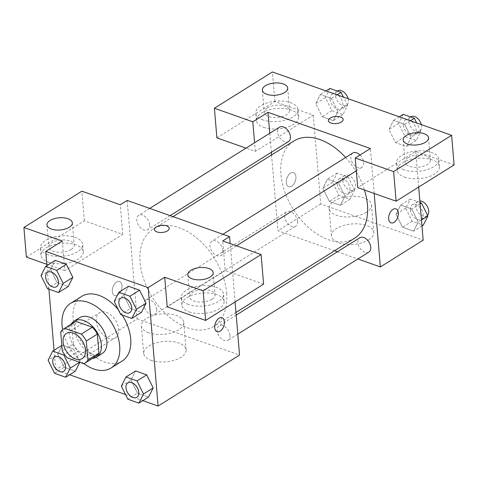 <?xml version="1.0" encoding="UTF-8"?>
<svg xmlns="http://www.w3.org/2000/svg" width="478" height="478" viewBox="0 0 478 478"><rect width="100%" height="100%" fill="white"/><g stroke="black" fill="none" stroke-linecap="round" stroke-linejoin="round"><path stroke-width="0.36" stroke-dasharray="2.39 1.79" d="M96.239 321.312A14.836 9.494 58 0 1 99.573 312.696A14.836 9.494 58 0 1 115.485 320.236A14.836 9.494 58 0 1 115.312 337.844A14.836 9.494 58 0 1 103.583 335.245A14.836 9.494 58 0 1 96.239 321.312M60.712 331.989L71.754 325.076L73.349 344.064L62.307 350.977M71.754 325.076A20.142 12.888 58 0 1 74.67 322.023M96.036 356.17A20.142 12.888 58 0 1 94.805 356.803L83.764 363.71M73.349 344.064A20.142 12.888 58 0 0 78.386 350.995L94.805 356.803M71.097 324.263A21.193 13.557 -122 0 0 73.863 346.287A21.193 13.557 -122 0 0 92.463 358.404M102.119 353.601A21.193 13.557 58 0 1 85.365 349.884A21.193 13.557 58 0 1 74.873 329.981A21.193 13.557 58 0 1 79.635 317.679M78.386 350.995L67.344 357.908M83.913 363.65A38.144 24.408 58 0 1 62.642 329.659M122.159 361.063A38.144 24.408 58 0 1 92.003 354.371A38.144 24.408 58 0 1 73.116 318.545A38.144 24.408 58 0 1 81.684 296.396M118.419 309.911A38.144 24.408 58 0 1 122.129 315.026M46.934 265.607L48.911 289.142M54.044 350.284L55.687 369.841L69.615 374.77M125.493 394.517L142.844 400.654M41 275.579L50.662 269.526L55.275 260.385L50.662 269.526L57.139 282.594L68.229 286.507L57.139 282.594L47.477 288.64M114.23 301.457L123.892 295.41L128.504 286.268L123.892 295.41L130.369 308.471L141.452 312.391L130.369 308.471L120.701 314.524M121.34 386.14L131.002 380.088L135.615 370.946L131.002 380.088L137.479 393.149L148.562 397.069L137.479 393.149L127.817 399.202M79.623 362.246L79.951 362.043L73.475 348.982L62.385 345.062L57.772 354.204L64.249 367.271L75.339 371.185L64.249 367.271L54.588 373.318M263.593 284.141L225.186 270.566L222.7 240.96M225.186 270.566L167.204 306.852M235.092 301.982L230.187 243.607M222.037 317.733L222.031 317.733A7.415 4.439 109.5 0 0 215.375 323.248A7.415 4.439 109.5 0 0 217.09 331.72L217.09 331.72M189.169 311.913A21.193 10.211 -4.8 0 0 212.16 311.901A21.193 10.211 -4.8 0 0 224.092 301.499A21.193 10.211 -4.8 0 0 202.122 293.098A21.193 10.211 -4.8 0 0 181.861 305.048A21.193 10.211 -4.8 0 0 189.169 311.913M188.547 304.51A21.193 10.211 175.2 0 1 181.24 297.645A21.193 10.211 175.2 0 1 201.501 285.701A21.193 10.211 175.2 0 1 223.471 294.095A21.193 10.211 175.2 0 1 211.539 304.498A21.193 10.211 175.2 0 1 188.547 304.51M211.957 299.264A12.715 6.124 -4.8 0 0 215.022 294.807A12.715 6.124 -4.8 0 0 206.532 289.805A12.715 6.124 -4.8 0 0 192.754 292.476A12.715 6.124 -4.8 0 0 189.682 296.934A12.715 6.124 -4.8 0 0 198.179 301.941A12.715 6.124 -4.8 0 0 211.957 299.264M151.024 360.322A21.259 10.241 -4.8 0 0 174.088 360.31A21.259 10.241 -4.8 0 0 186.056 349.878A21.259 10.241 -4.8 0 0 164.014 341.453A21.259 10.241 -4.8 0 0 143.687 353.433A21.259 10.241 -4.8 0 0 151.024 360.322M127.19 200.437L137.132 318.868L55.687 369.841M137.132 318.868L239.55 355.07M148.712 332.79A21.259 10.241 175.2 0 1 141.374 325.9A21.259 10.241 175.2 0 1 161.701 313.915A21.259 10.241 175.2 0 1 183.743 322.345A21.259 10.241 175.2 0 1 171.775 332.778A21.259 10.241 175.2 0 1 148.712 332.79M116.608 282.05A7.415 4.439 109.5 0 0 112.396 289.339A7.415 4.439 109.5 0 0 114.678 295.518A7.415 4.439 109.5 0 0 121.334 290.009A7.415 4.439 109.5 0 0 119.62 281.536A7.415 4.439 109.5 0 0 116.608 282.05A7.415 4.439 -70.5 0 1 119.625 281.536A7.415 4.439 -70.5 0 1 121.34 290.009A7.415 4.439 -70.5 0 1 114.684 295.524A7.415 4.439 -70.5 0 1 112.402 289.339A7.415 4.439 -70.5 0 1 116.608 282.05M26.386 257.08L84.367 220.788L122.774 234.363L64.793 270.656L62.307 241.043M122.774 234.363L120.289 204.757M48.35 262.135A21.193 10.211 -4.8 0 0 71.342 262.123A21.193 10.211 -4.8 0 0 83.274 251.727A21.193 10.211 -4.8 0 0 61.303 243.326A21.193 10.211 -4.8 0 0 41.036 255.27A21.193 10.211 -4.8 0 0 48.35 262.135M64.793 270.656L46.82 264.298M47.728 254.738A21.193 10.211 175.2 0 1 40.415 247.867A21.193 10.211 175.2 0 1 60.676 235.923A21.193 10.211 175.2 0 1 82.652 244.324A21.193 10.211 175.2 0 1 70.72 254.72A21.193 10.211 175.2 0 1 47.728 254.738M71.132 249.492A12.715 6.124 -4.8 0 0 74.204 245.029A12.715 6.124 -4.8 0 0 65.713 240.028A12.715 6.124 -4.8 0 0 51.935 242.704A12.715 6.124 -4.8 0 0 48.864 247.162A12.715 6.124 -4.8 0 0 57.354 252.163A12.715 6.124 -4.8 0 0 71.132 249.492M84.367 220.788L81.881 191.182M154.442 229.53L154.442 229.536A7.415 3.573 -4.8 0 0 154.442 229.536A7.415 3.573 -4.8 0 0 162.132 232.475A7.415 3.573 -4.8 0 0 169.224 228.293A7.415 3.573 -4.8 0 0 169.224 228.287L169.224 228.293M156.712 309.415A8.479 5.425 58 0 1 154.806 314.339A8.479 5.425 58 0 1 145.712 310.031A8.479 5.425 58 0 1 145.814 299.969A8.479 5.425 58 0 1 152.512 301.451A8.479 5.425 58 0 1 156.712 309.415M222.826 250.621A8.479 5.425 58 0 1 220.926 255.545A8.479 5.425 58 0 1 214.222 254.057A8.479 5.425 58 0 1 210.027 246.092A8.479 5.425 58 0 1 211.927 241.169A8.479 5.425 58 0 1 218.631 242.657A8.479 5.425 58 0 1 222.826 250.621M149.602 224.738A8.479 5.425 58 0 1 147.696 229.661A8.479 5.425 58 0 1 140.998 228.173A8.479 5.425 58 0 1 136.798 220.209A8.479 5.425 58 0 1 138.704 215.291A8.479 5.425 58 0 1 145.402 216.773A8.479 5.425 58 0 1 149.602 224.738M229.936 335.299A8.479 5.425 58 0 1 228.036 340.222A8.479 5.425 58 0 1 221.332 338.735A8.479 5.425 58 0 1 217.137 330.77A8.479 5.425 58 0 1 219.044 325.847A8.479 5.425 58 0 1 225.741 327.334A8.479 5.425 58 0 1 229.936 335.299M226.638 293.05A57.3 36.663 58 0 1 213.768 326.325A57.3 36.663 58 0 1 168.471 316.275A57.3 36.663 58 0 1 140.096 262.458A57.3 36.663 58 0 1 152.972 229.183A57.3 36.663 58 0 1 198.268 239.233A57.3 36.663 58 0 1 226.638 293.05M354.574 238.205A57.3 36.663 58 0 1 309.278 228.155A57.3 36.663 58 0 1 280.909 174.333A57.3 36.663 58 0 1 293.779 141.058M345.63 157.495A57.3 36.663 58 0 1 355.829 171.112M356.409 172.068A57.3 36.663 58 0 1 364.451 190.005M297.519 221.29A8.479 5.425 -122 0 0 293.325 213.331A8.479 5.425 -122 0 0 286.621 211.844A8.479 5.425 -122 0 0 286.519 221.906A8.479 5.425 -122 0 0 295.619 226.214A8.479 5.425 -122 0 0 297.519 221.29M359.988 155.039A8.479 5.425 58 0 1 361.732 167.419A8.479 5.425 58 0 1 355.035 165.932A8.479 5.425 58 0 1 350.834 157.967A8.479 5.425 58 0 1 352.74 153.05M288.509 141.536A8.479 5.425 58 0 1 281.805 140.048A8.479 5.425 58 0 1 277.61 132.089A8.479 5.425 58 0 1 279.511 127.166M368.843 252.097A8.479 5.425 58 0 1 362.145 250.609A8.479 5.425 58 0 1 357.944 242.651A8.479 5.425 58 0 1 359.85 237.727M269.759 133.266L271.355 152.267M271.576 154.95L277.945 230.743L334.534 250.747M337.414 251.769L357.837 258.986M374.184 193.447L370.414 148.515M328.38 120.665L328.38 120.671A7.415 3.573 -4.8 0 0 336.07 123.611A7.415 3.573 -4.8 0 0 343.162 119.434A7.415 3.573 -4.8 0 0 343.162 119.428L343.162 119.434M408.11 157.698A12.715 6.124 -4.8 0 0 405.039 162.156A12.715 6.124 -4.8 0 0 413.53 167.163A12.715 6.124 -4.8 0 0 427.314 164.486A12.715 6.124 -4.8 0 0 430.379 160.028A12.715 6.124 -4.8 0 0 421.889 155.027A12.715 6.124 -4.8 0 0 408.11 157.698M403.904 169.732A21.193 10.211 175.2 0 1 396.591 162.867A21.193 10.211 175.2 0 1 416.858 150.923A21.193 10.211 175.2 0 1 438.828 159.317A21.193 10.211 175.2 0 1 426.896 169.72A21.193 10.211 175.2 0 1 403.904 169.732M404.525 177.135A21.193 10.211 -4.8 0 0 427.517 177.123A21.193 10.211 -4.8 0 0 439.449 166.72A21.193 10.211 -4.8 0 0 417.479 158.32A21.193 10.211 -4.8 0 0 397.212 170.27A21.193 10.211 -4.8 0 0 404.525 177.135M267.286 107.926A12.715 6.124 -4.8 0 0 264.22 112.384A12.715 6.124 -4.8 0 0 277.401 117.421A12.715 6.124 -4.8 0 0 289.56 110.251A12.715 6.124 -4.8 0 0 281.064 105.25A12.715 6.124 -4.8 0 0 267.286 107.926M263.085 119.96A21.193 10.211 175.2 0 1 255.772 113.089A21.193 10.211 175.2 0 1 276.033 101.145A21.193 10.211 175.2 0 1 298.003 109.546A21.193 10.211 175.2 0 1 286.077 119.942A21.193 10.211 175.2 0 1 263.085 119.96M263.707 127.357A21.193 10.211 -4.8 0 0 286.698 127.345A21.193 10.211 -4.8 0 0 298.625 116.949A21.193 10.211 -4.8 0 0 276.654 108.548A21.193 10.211 -4.8 0 0 256.393 120.492A21.193 10.211 -4.8 0 0 263.707 127.357M216.893 137.849L274.874 101.563L313.281 115.138L255.3 151.424L245.997 148.138M274.874 101.563L272.388 71.957M255.3 151.424L254.571 142.773M454.1 164.916L415.693 151.341L357.711 187.627M403.217 114.338L398.61 123.485L405.081 136.547L416.171 140.466L420.783 131.319L411.116 137.371L404.645 124.304L393.555 120.39L388.943 129.532L395.431 142.587L406.509 146.513L411.134 137.383M398.61 123.485L388.943 129.532L395.42 142.593L406.509 146.513L411.116 137.371L404.633 124.31M410.363 120.725L404.645 124.304L393.555 120.39L388.931 129.52M421.465 220.023L418.226 222.049L411.743 208.988M420.096 203.765L411.755 208.982L400.666 205.068L396.053 214.21L402.53 227.271L413.619 231.191L418.226 222.049L411.755 208.982L400.666 205.068L396.041 214.198L402.542 227.265L413.619 231.191L418.244 222.061M354.664 190.119L348.187 177.051L337.104 173.138L332.491 182.279L338.968 195.341L350.051 199.26L354.664 190.119L345.002 196.165L338.514 183.104L327.436 179.184L322.817 188.314M332.491 182.279L322.829 188.326L329.306 201.387L340.39 205.307L345.002 196.165L338.526 183.104L327.436 179.184L322.829 188.326L329.318 201.381L340.39 205.307L345.014 196.177M329.993 88.454L325.381 97.602L331.857 110.663L342.941 114.583L347.554 105.435L337.892 111.488L331.415 98.42L320.326 94.507L315.719 103.648L322.202 116.704M325.381 97.602L315.719 103.648L322.19 116.71L333.28 120.629L337.904 111.499M331.857 110.663L322.19 116.71L333.28 120.629L337.892 111.488L331.403 98.426M337.133 94.841L331.415 98.42L320.326 94.507L315.701 103.636M418.692 187.071L415.693 151.341M313.281 115.138L320.738 203.963L423.155 240.165M368.669 239.831A21.259 10.241 -4.8 0 0 373.802 232.38A21.259 10.241 -4.8 0 0 351.76 223.955A21.259 10.241 -4.8 0 0 331.433 235.935A21.259 10.241 -4.8 0 0 345.636 244.306A21.259 10.241 -4.8 0 0 368.669 239.831M320.738 203.963L277.945 230.743M366.363 212.298A21.259 10.241 175.2 0 1 343.324 216.767A21.259 10.241 175.2 0 1 329.121 208.402A21.259 10.241 175.2 0 1 349.448 196.416A21.259 10.241 175.2 0 1 371.49 204.847A21.259 10.241 175.2 0 1 366.363 212.298M290.546 173.191A7.415 4.439 109.5 0 0 286.334 180.481A7.415 4.439 109.5 0 0 288.616 186.659A7.415 4.439 109.5 0 0 295.279 181.15A7.415 4.439 109.5 0 0 293.564 172.672A7.415 4.439 109.5 0 0 290.546 173.191M290.552 173.191A7.415 4.439 -70.5 0 1 293.564 172.678A7.415 4.439 -70.5 0 1 295.285 181.15A7.415 4.439 -70.5 0 1 288.622 186.659A7.415 4.439 -70.5 0 1 286.34 180.481A7.415 4.439 -70.5 0 1 290.552 173.191M395.975 208.874L395.969 208.874A7.415 4.439 109.5 0 0 395.969 208.874A7.415 4.439 109.5 0 0 389.313 214.383A7.415 4.439 109.5 0 0 391.028 222.856A7.415 4.439 109.5 0 0 391.028 222.862L391.028 222.856M337.175 183.934A8.479 5.425 58 0 1 339.081 179.011A8.479 5.425 58 0 1 348.175 183.319A8.479 5.425 58 0 1 348.074 193.381A8.479 5.425 58 0 1 341.376 191.893A8.479 5.425 58 0 1 337.175 183.934M348.187 177.051L338.526 183.104M337.104 173.138L327.436 179.184M338.968 195.341L329.306 201.387M350.051 199.26L340.39 205.307M342.696 180.481A8.479 5.425 58 0 1 344.602 175.557A8.479 5.425 58 0 1 353.696 179.865A8.479 5.425 58 0 1 353.595 189.927A8.479 5.425 58 0 1 346.897 188.44A8.479 5.425 58 0 1 342.696 180.481M419.983 202.433L410.327 199.015L405.72 208.163L412.191 221.224L423.281 225.144M410.405 209.818A8.479 5.425 58 0 1 412.311 204.895A8.479 5.425 58 0 1 421.405 209.203A8.479 5.425 58 0 1 421.303 219.265A8.479 5.425 58 0 1 414.599 217.777A8.479 5.425 58 0 1 410.405 209.818M410.327 199.015L400.666 205.068M405.72 208.163L396.053 214.21M412.191 221.224L402.53 227.271M421.96 225.969L413.619 231.191M427.517 215.243A8.479 5.425 58 0 1 426.824 215.811A8.479 5.425 58 0 1 420.12 214.323A8.479 5.425 58 0 1 415.926 206.365A8.479 5.425 58 0 1 417.832 201.441A8.479 5.425 58 0 1 419.857 200.885M347.554 105.435L343.401 97.058M330.065 99.257A8.479 5.425 58 0 1 331.971 94.333A8.479 5.425 58 0 1 341.065 98.641A8.479 5.425 58 0 1 340.963 108.703A8.479 5.425 58 0 1 334.265 107.215A8.479 5.425 58 0 1 330.065 99.257M326.05 90.922L320.326 94.507M342.941 114.583L333.28 120.629M348.115 98.725A8.479 5.425 58 0 1 346.484 105.25A8.479 5.425 58 0 1 339.786 103.762A8.479 5.425 58 0 1 335.586 95.803A8.479 5.425 58 0 1 337.492 90.88M420.783 131.319L416.625 122.942M403.295 125.14A8.479 5.425 58 0 1 405.195 120.217A8.479 5.425 58 0 1 414.295 124.525A8.479 5.425 58 0 1 414.193 134.587A8.479 5.425 58 0 1 407.489 133.099A8.479 5.425 58 0 1 403.295 125.14M399.273 116.805L393.555 120.39M405.081 136.547L395.42 142.593M416.171 140.466L406.509 146.513M421.345 124.609A8.479 5.425 58 0 1 419.714 131.133A8.479 5.425 58 0 1 413.01 129.646A8.479 5.425 58 0 1 408.815 121.681A8.479 5.425 58 0 1 410.721 116.763M63.676 371.37A8.479 5.425 58 0 1 56.978 369.858A8.479 5.425 58 0 1 52.795 361.912A8.479 5.425 58 0 1 54.677 357M79.951 362.043L73.475 348.982L64.548 354.568M73.475 348.982L62.385 345.062L61.835 345.409M62.385 345.062L57.772 354.204L48.111 360.257M57.772 354.204L64.249 367.271M136.899 397.254A8.479 5.425 58 0 1 130.207 395.742A8.479 5.425 58 0 1 126.025 387.795A8.479 5.425 58 0 1 127.907 382.884M131.002 380.088L137.479 393.149M56.565 286.692A8.479 5.425 58 0 1 49.867 285.181A8.479 5.425 58 0 1 45.685 277.234A8.479 5.425 58 0 1 47.567 272.323M50.662 269.526L57.139 282.594M129.789 312.576A8.479 5.425 58 0 1 123.097 311.064A8.479 5.425 58 0 1 118.914 303.118A8.479 5.425 58 0 1 120.797 298.206M123.892 295.41L130.369 308.471M82.18 358.584L115.312 337.844M66.442 333.435L99.573 312.696M224.092 301.499L223.471 294.095M181.861 305.048L181.24 297.645M187.818 274.731L189.682 296.934M213.158 272.603L215.022 294.807M186.056 349.878L183.743 322.345M143.687 353.433L141.374 325.9M83.274 251.727L82.652 244.324M41.036 255.27L40.415 247.867M46.999 224.953L48.864 247.162M72.339 222.826L74.204 245.029M173.012 216.636L152.972 229.183M235.971 312.433L213.768 326.325M154.806 314.339L295.619 226.214M145.814 299.969L286.621 211.844M222.939 234.28L211.927 241.169M361.732 167.419L356.301 170.819M236.455 245.823L220.926 255.545M149.71 208.402L138.704 215.291M170.132 215.62L147.696 229.661M236.192 315.116L219.044 325.847M237.787 334.116L228.036 340.222M403.175 139.952L405.039 162.156M428.515 137.825L430.379 160.028M439.449 166.72L438.828 159.317M397.212 170.27L396.591 162.867M262.356 90.175L264.22 112.384M287.696 88.048L289.56 110.251M298.625 116.949L298.003 109.546M256.393 120.492L255.772 113.089M373.802 232.38L371.49 204.847M331.433 235.935L329.121 208.402M344.602 175.557L339.081 179.011M353.595 189.927L348.074 193.381M417.832 201.441L412.311 204.895M426.824 215.811L421.303 219.265M337.259 91.023L331.971 94.333M346.484 105.25L340.963 108.703M410.483 116.907L405.195 120.217M419.714 131.133L414.193 134.587"/><path stroke-width="0.72" d="M63.108 342.045A14.836 9.494 58 0 1 66.442 333.435A14.836 9.494 58 0 1 82.353 340.969A14.836 9.494 58 0 1 82.18 358.584A14.836 9.494 58 0 1 70.451 355.979A14.836 9.494 58 0 1 63.108 342.045M67.344 357.908L83.764 363.71A20.142 12.888 58 0 0 84.994 363.077A20.142 12.888 58 0 0 87.91 360.03L86.315 341.035A20.142 12.888 58 0 0 81.278 334.104L64.859 328.302A20.142 12.888 58 0 0 63.628 328.936A20.142 12.888 58 0 0 60.712 331.989L62.307 350.977A20.142 12.888 58 0 0 67.344 357.908M81.278 334.104L92.32 327.191L75.9 321.389L64.859 328.302M63.628 328.936L74.67 322.023A20.142 12.888 58 0 1 75.9 321.389M92.32 327.191A20.142 12.888 58 0 1 97.357 334.128L86.315 341.035M84.994 363.077L96.036 356.17A20.142 12.888 58 0 0 98.952 353.117L97.357 334.128M92.463 358.404A21.193 13.557 -122 0 0 96.598 357.06A21.193 13.557 -122 0 0 99.932 338.281A21.193 13.557 -122 0 0 83.799 320.589A21.193 13.557 -122 0 0 74.114 321.132A21.193 13.557 -122 0 0 71.097 324.263M74.114 321.132L79.635 317.679A21.193 13.557 58 0 1 89.32 317.135A21.193 13.557 58 0 1 105.453 334.827A21.193 13.557 58 0 1 102.119 353.601L96.598 357.06M98.952 353.117L87.91 360.03M62.642 329.659A38.144 24.408 58 0 1 62.074 325.458A38.144 24.408 58 0 1 70.642 303.303A38.144 24.408 58 0 1 111.565 322.692A38.144 24.408 58 0 1 111.111 367.976A38.144 24.408 58 0 1 83.913 363.65M70.642 303.303L81.684 296.396A38.144 24.408 58 0 1 118.419 309.911M122.129 315.026A38.144 24.408 58 0 1 122.159 361.063L111.111 367.976M142.844 400.654L158.099 406.043L148.156 287.613L45.739 251.41L46.934 265.607M48.911 289.142L54.044 350.284M69.615 374.77L125.493 394.517M58.561 292.56L68.229 286.507L72.835 277.365L66.364 264.304L55.275 260.385L45.613 266.431L41 275.579L47.477 288.64L58.561 292.56L63.174 283.412L56.697 270.351L45.613 266.431M131.791 318.438L141.452 312.391L146.065 303.249L139.588 290.188L128.504 286.268L118.837 292.315L114.23 301.457L120.701 314.524L131.791 318.438L136.403 309.296L129.926 296.235L118.837 292.315M138.901 403.121L148.562 397.069L153.175 387.927L146.698 374.866L135.615 370.946L125.947 376.993L121.34 386.14L127.817 399.202L138.901 403.121L143.514 393.974L137.037 380.912L125.947 376.993M75.339 371.185L79.814 362.318L75.339 371.185L65.677 377.238L70.284 368.09L63.807 355.029L52.723 351.109L48.111 360.257L54.588 373.318L65.677 377.238M220.107 331.206A7.415 4.439 -70.5 0 1 217.09 331.72A7.415 4.439 -70.5 0 1 215.375 323.248A7.415 4.439 -70.5 0 1 222.037 317.733A7.415 4.439 -70.5 0 1 224.319 323.911A7.415 4.439 -70.5 0 1 220.107 331.206M205.612 320.427L203.126 290.821L261.108 254.535L263.593 284.141L205.612 320.427L167.204 306.852L164.719 277.246L148.156 287.613M235.092 301.982L239.55 355.07L158.099 406.043M230.187 243.607L229.601 236.64L222.7 240.96L261.108 254.535M217.09 331.72A7.415 4.439 109.5 0 0 220.101 331.2A7.415 4.439 109.5 0 0 224.313 323.911A7.415 4.439 109.5 0 0 222.031 317.733M190.889 270.273A12.715 6.124 -4.8 0 0 187.818 274.731A12.715 6.124 -4.8 0 0 201.005 279.767A12.715 6.124 -4.8 0 0 213.158 272.603A12.715 6.124 -4.8 0 0 204.668 267.596A12.715 6.124 -4.8 0 0 190.889 270.273M164.719 277.246L203.126 290.821M229.601 236.64L127.19 200.437L120.289 204.757L81.881 191.182L23.9 227.468L26.386 257.08L46.82 264.298M23.9 227.468L62.307 241.043L45.739 251.41M50.065 220.495A12.715 6.124 -4.8 0 0 46.999 224.953A12.715 6.124 -4.8 0 0 60.18 229.996A12.715 6.124 -4.8 0 0 72.339 222.826A12.715 6.124 -4.8 0 0 63.843 217.825A12.715 6.124 -4.8 0 0 50.065 220.495M169.224 228.287A7.415 3.573 -4.8 0 0 166.661 225.891A7.415 3.573 175.2 0 1 169.224 228.287A7.415 3.573 175.2 0 1 162.132 232.469A7.415 3.573 175.2 0 1 154.442 229.53A7.415 3.573 175.2 0 1 158.612 225.885A7.415 3.573 175.2 0 1 166.661 225.885A7.415 3.573 -4.8 0 0 158.618 225.891A7.415 3.573 -4.8 0 0 154.442 229.53M173.012 216.636L293.779 141.058A57.3 36.663 58 0 1 345.63 157.495M355.829 171.112A57.3 36.663 58 0 1 356.409 172.068M364.451 190.005A57.3 36.663 58 0 1 354.574 238.205L235.971 312.433M222.939 234.28L352.74 153.05A8.479 5.425 58 0 1 359.988 155.039M149.71 208.402L279.511 127.166A8.479 5.425 58 0 1 288.604 131.474A8.479 5.425 58 0 1 288.509 141.536L170.132 215.62M236.192 315.116L359.85 237.727A8.479 5.425 58 0 1 368.944 242.035A8.479 5.425 58 0 1 368.843 252.097L237.787 334.116M267.997 112.312L370.414 148.515L355.226 158.021L393.633 171.596L451.614 135.31L272.388 71.957L214.407 108.243L252.814 121.818L267.997 112.312L269.759 133.266M271.355 152.267L271.576 154.95M334.534 250.747L337.414 251.769M357.837 258.986L380.357 266.945L374.184 193.447M343.162 119.428A7.415 3.573 -4.8 0 0 338.203 116.513A7.415 3.573 -4.8 0 0 330.173 118.072A7.415 3.573 175.2 0 1 338.209 116.507A7.415 3.573 175.2 0 1 343.162 119.428A7.415 3.573 175.2 0 1 336.07 123.605A7.415 3.573 175.2 0 1 328.38 120.665A7.415 3.573 175.2 0 1 330.173 118.066A7.415 3.573 -4.8 0 0 328.38 120.671M406.246 135.495A12.715 6.124 175.2 0 1 420.025 132.818A12.715 6.124 175.2 0 1 428.515 137.825A12.715 6.124 175.2 0 1 416.356 144.989A12.715 6.124 175.2 0 1 403.175 139.952A12.715 6.124 175.2 0 1 406.246 135.495M265.421 85.717A12.715 6.124 175.2 0 1 279.2 83.047A12.715 6.124 175.2 0 1 287.696 88.048A12.715 6.124 175.2 0 1 275.537 95.218A12.715 6.124 175.2 0 1 262.356 90.175A12.715 6.124 175.2 0 1 265.421 85.717M245.997 148.138L216.893 137.849L214.407 108.243M254.571 142.773L252.814 121.818M355.226 158.021L357.711 187.627L396.119 201.202L454.1 164.916L451.614 135.31M396.119 201.202L393.633 171.596M380.357 266.945L423.155 240.165L418.692 187.071M391.028 222.862A7.415 4.439 109.5 0 0 394.045 222.342A7.415 4.439 -70.5 0 1 391.034 222.862A7.415 4.439 -70.5 0 1 389.319 214.389A7.415 4.439 -70.5 0 1 395.975 208.874A7.415 4.439 -70.5 0 1 398.258 215.052A7.415 4.439 -70.5 0 1 394.051 222.342A7.415 4.439 109.5 0 0 398.252 215.052A7.415 4.439 109.5 0 0 395.975 208.874M421.96 225.969L423.281 225.144L427.894 215.996L421.417 202.935L419.983 202.433M427.894 215.996L421.465 220.023M421.417 202.935L420.096 203.765M419.857 200.885A8.479 5.425 58 0 1 427.38 206.538A8.479 5.425 58 0 1 427.517 215.243M343.401 97.058L341.077 92.374L329.993 88.454L326.05 90.922M341.077 92.374L337.133 94.841M337.259 91.023L337.492 90.88A8.479 5.425 58 0 1 348.115 98.725M416.625 122.942L414.307 118.257L403.217 114.338L399.273 116.805M414.307 118.257L410.363 120.725M410.483 116.907L410.721 116.763A8.479 5.425 58 0 1 421.345 124.609M54.701 356.988L54.659 357.018A8.479 5.425 58 0 1 54.701 356.988A8.479 5.425 58 0 1 63.795 361.296A8.479 5.425 58 0 1 63.694 371.358A8.479 5.425 58 0 1 63.676 371.37A8.479 5.425 58 0 1 56.948 369.9A8.479 5.425 58 0 1 52.753 361.936A8.479 5.425 58 0 1 54.659 357.018A8.479 5.425 58 0 1 63.753 361.326A8.479 5.425 58 0 1 63.652 371.388L63.694 371.358M79.623 362.246L70.284 368.09M64.548 354.568L63.807 355.029M61.835 345.409L52.723 351.109M127.907 382.884A8.479 5.425 58 0 1 127.931 382.872A8.479 5.425 58 0 1 137.025 387.18A8.479 5.425 58 0 1 136.923 397.242A8.479 5.425 58 0 1 136.899 397.254M148.562 397.069L153.175 387.927L143.514 393.974M153.175 387.927L146.698 374.866L137.037 380.912M146.698 374.866L135.615 370.946M125.983 387.819A8.479 5.425 58 0 1 127.883 382.896A8.479 5.425 58 0 1 136.977 387.204A8.479 5.425 58 0 1 136.875 397.272A8.479 5.425 58 0 1 130.177 395.784A8.479 5.425 58 0 1 125.983 387.819M47.567 272.323A8.479 5.425 58 0 1 47.591 272.311A8.479 5.425 58 0 1 56.685 276.619A8.479 5.425 58 0 1 56.583 286.68A8.479 5.425 58 0 1 56.565 286.692M68.229 286.507L72.835 277.365L63.174 283.412M72.835 277.365L66.364 264.304L56.697 270.351M66.364 264.304L55.275 260.385M45.643 277.258A8.479 5.425 58 0 1 47.549 272.335A8.479 5.425 58 0 1 56.643 276.643A8.479 5.425 58 0 1 56.541 286.71A8.479 5.425 58 0 1 49.837 285.223A8.479 5.425 58 0 1 45.643 277.258M120.82 298.194L120.773 298.218A8.479 5.425 58 0 1 120.82 298.194A8.479 5.425 58 0 1 129.914 302.502A8.479 5.425 58 0 1 129.813 312.564A8.479 5.425 58 0 1 129.789 312.576A8.479 5.425 58 0 1 123.067 311.106A8.479 5.425 58 0 1 118.873 303.142A8.479 5.425 58 0 1 120.773 298.218A8.479 5.425 58 0 1 129.867 302.526A8.479 5.425 58 0 1 129.765 312.594L129.813 312.564M141.452 312.391L146.065 303.249L136.403 309.296M146.065 303.249L139.588 290.188L129.926 296.235M139.588 290.188L128.504 286.268M356.301 170.819L236.455 245.823"/></g></svg>
